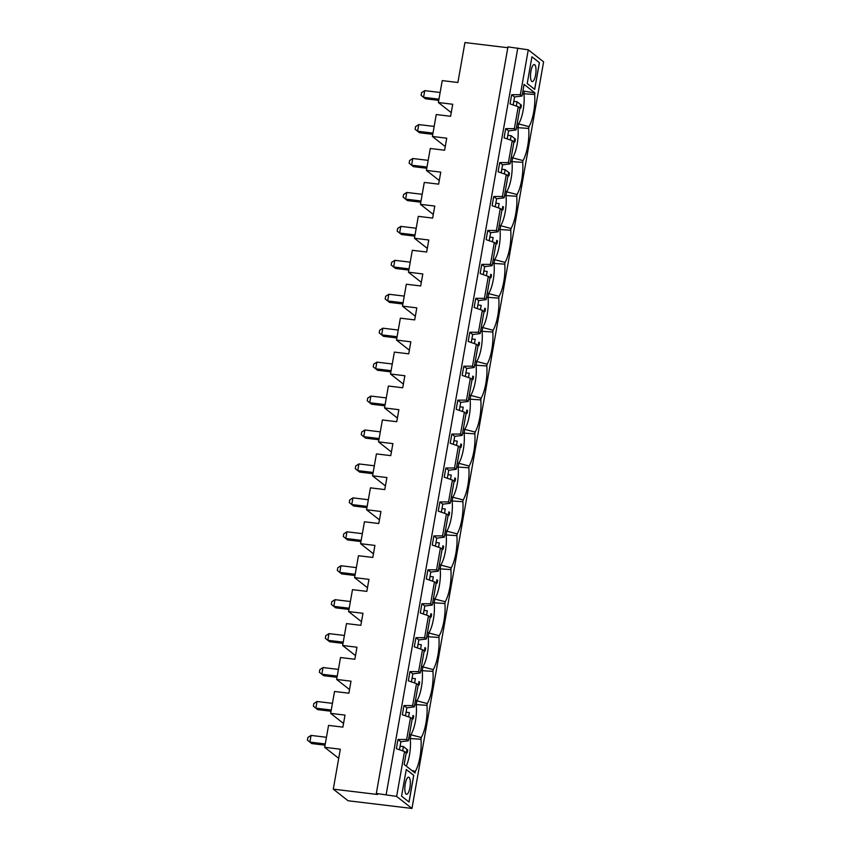 <?xml version="1.0" encoding="UTF-8"?>
<svg xmlns="http://www.w3.org/2000/svg" width="851" height="851" viewBox="0 0 851 851"><rect width="100%" height="100%" fill="white"/><g stroke="black" fill="none" stroke-linecap="round" stroke-linejoin="round"><path stroke-width="1.28" d="M534.726 64.74A8.606 2.585 96.9 0 0 534.29 64.538A8.606 2.585 96.9 0 0 530.694 72.782A8.606 2.585 96.9 0 0 532.226 81.632A8.606 2.585 96.9 0 0 535.715 74.165A8.606 2.585 96.9 0 0 534.726 64.74M411.958 808.45L543.598 61.857L528.28 49.805L507.962 46.869L376.323 793.462L377.631 794.494L333.284 789.143L348.059 800.748L411.958 808.45L396.63 796.408L376.323 793.462M507.813 47.72L464.933 42.55L457.891 82.494L442.233 80.611L438.371 102.524L451.243 112.64M517.791 48.05L386.152 794.643M397.991 739.487L406.661 739.487L408.352 740.806L400.874 741.753L397.991 739.487L396.364 748.689L404.544 751.518L396.63 796.408M403.97 705.553L412.65 705.553L414.331 706.873L406.863 707.819L403.97 705.553L402.353 714.744L410.533 717.574L406.661 739.487M409.959 671.62L418.628 671.62L420.32 672.939L412.841 673.886L409.959 671.62L408.331 680.811L416.511 683.64L412.65 705.553M415.937 637.676L424.617 637.676L426.298 639.005L418.83 639.941L415.937 637.676L414.32 646.877L422.5 649.707L418.628 671.62M421.926 603.742L430.606 603.742L432.287 605.061L424.809 606.008L421.926 603.742L420.309 612.943L428.478 615.773L424.617 637.676M427.915 569.808L436.584 569.808L438.265 571.127L430.797 572.074L427.915 569.808L426.287 578.999L434.467 581.829L430.606 603.742M433.893 535.875L442.573 535.875L444.254 537.194L436.776 538.14L433.893 535.875L432.276 545.065L440.446 547.895L436.584 569.808M439.882 501.93L448.551 501.93L450.232 503.26L442.765 504.196L439.882 501.93L438.254 511.132L446.435 513.961L442.573 535.875M445.86 467.997L454.54 467.997L456.221 469.316L448.743 470.263L445.86 467.997L444.243 477.198L452.413 480.028L448.551 501.93M451.849 434.063L460.519 434.063L462.199 435.382L454.732 436.329L451.849 434.063L450.222 443.254L458.402 446.084L454.54 467.997M457.827 400.13L466.508 400.13L468.188 401.449L460.71 402.395L457.827 400.13L456.21 409.32L464.38 412.15L460.519 434.063M463.816 366.185L472.486 366.185L474.167 367.515L466.699 368.451L463.816 366.185L462.189 375.387L470.369 378.216L466.508 400.13M469.795 332.252L478.475 332.252L480.155 333.581L472.677 334.517L469.795 332.252L468.178 341.453L476.347 344.283L472.486 366.185M475.783 298.318L484.453 298.318L486.134 299.637L478.666 300.584L475.783 298.318L474.156 307.509L482.336 310.338L478.475 332.252M481.762 264.384L490.442 264.384L492.123 265.703L484.644 266.65L481.762 264.384L480.145 273.575L488.314 276.405L484.453 298.318M487.751 230.44L496.42 230.451L498.101 231.77L490.633 232.706L487.751 230.44L486.123 239.642L494.303 242.471L490.442 264.384M493.729 196.507L502.409 196.507L504.09 197.836L496.612 198.772L493.729 196.507L492.112 205.708L500.292 208.538L496.42 230.451M499.718 162.573L508.387 162.573L510.079 163.892L502.601 164.839L499.718 162.573L498.09 171.774L506.271 174.593L502.409 196.507M505.696 128.639L514.376 128.639L516.057 129.958L508.59 130.905L505.696 128.639L504.079 137.83L512.259 140.66L508.387 162.573M513.153 104.971L514.568 96.961L511.685 94.695L510.057 103.896L518.238 106.726L514.376 128.639M511.685 94.695L520.355 94.706L522.046 96.025L524.088 84.398L534.939 92.919L522.929 90.972M528.28 49.805L520.355 94.706M522.461 93.674L534.662 94.461A23.424 7.021 -83.1 0 1 528.992 126.65L517.185 123.544M516.472 127.607L528.684 128.405L528.992 126.65M528.684 128.405A23.424 7.021 -83.1 0 1 523.003 160.584L511.206 157.488M510.483 161.541L522.695 162.339L523.003 160.584M522.695 162.339A23.424 7.021 -83.1 0 1 517.025 194.528L505.217 191.422M504.505 195.485L516.717 196.273L517.025 194.528M516.717 196.273A23.424 7.021 -83.1 0 1 511.036 228.462L499.239 225.355M498.516 229.419L510.728 230.206L511.036 228.462M510.728 230.206A23.424 7.021 -83.1 0 1 505.058 262.395L493.25 259.289M492.538 263.353L504.749 264.14L505.058 262.395M504.749 264.14A23.424 7.021 -83.1 0 1 499.069 296.329L487.272 293.233M486.549 297.286L498.76 298.084L499.069 296.329M498.76 298.084A23.424 7.021 -83.1 0 1 493.091 330.273L481.283 327.167M480.57 331.23L492.782 332.018L493.091 330.273M492.782 332.018A23.424 7.021 -83.1 0 1 487.102 364.207L475.305 361.101M474.581 365.164L486.793 365.951L487.102 364.207M486.793 365.951A23.424 7.021 -83.1 0 1 481.113 398.14L469.316 395.034M468.603 399.098L480.804 399.885L481.113 398.14M480.804 399.885A23.424 7.021 -83.1 0 1 475.135 432.074L463.338 428.978M462.614 433.031L474.826 433.829L475.135 432.074M474.826 433.829A23.424 7.021 -83.1 0 1 469.146 466.018L457.349 462.912M456.636 466.976L468.837 467.763L469.146 466.018M468.837 467.763A23.424 7.021 -83.1 0 1 463.167 499.952L451.37 496.846M450.647 500.909L462.859 501.696L463.167 499.952M462.859 501.696A23.424 7.021 -83.1 0 1 457.178 533.885L445.381 530.779M444.669 534.843L456.87 535.63L457.178 533.885M456.87 535.63A23.424 7.021 -83.1 0 1 451.2 567.819L439.393 564.724M438.68 568.776L450.892 569.574L451.2 567.819M450.892 569.574A23.424 7.021 -83.1 0 1 445.211 601.753L433.414 598.657M432.702 602.721L444.903 603.508L445.211 601.753M444.903 603.508A23.424 7.021 -83.1 0 1 439.233 635.697L427.425 632.591M426.713 636.654L438.925 637.442L439.233 635.697M438.925 637.442A23.424 7.021 -83.1 0 1 433.244 669.631L421.447 666.524M420.734 670.588L432.936 671.375L433.244 669.631M432.936 671.375A23.424 7.021 -83.1 0 1 427.266 703.564L415.458 700.469M414.745 704.522L426.957 705.319L427.266 703.564M426.957 705.319A23.424 7.021 -83.1 0 1 421.277 737.498L409.48 734.402M408.767 738.466L420.968 739.253L421.277 737.498M420.968 739.253A23.424 7.021 -83.1 0 1 415.299 771.442L411.82 770.463M404.544 751.518L406.225 752.837L404.182 764.464L415.022 772.985L415.299 771.442M534.662 94.461L534.939 92.919M534.705 89.387L539.417 62.666L531.939 56.794L527.226 83.515L534.705 89.387M409.044 802.057L413.756 775.335L406.278 769.453L401.566 796.174L409.044 802.057M406.267 766.102A20.658 6.191 -83.1 0 0 410.235 738.636L410.948 734.573A20.658 6.191 -83.1 0 0 416.213 704.702L416.937 700.639A20.658 6.191 -83.1 0 0 422.202 670.769L422.915 666.705A20.658 6.191 -83.1 0 0 428.191 636.835L428.904 632.772A20.658 6.191 -83.1 0 0 434.17 602.891L434.882 598.838A20.658 6.191 -83.1 0 0 440.158 568.957L440.871 564.894A20.658 6.191 -83.1 0 0 446.137 535.024L446.849 530.96A20.658 6.191 -83.1 0 0 452.126 501.09L452.838 497.027A20.658 6.191 -83.1 0 0 458.104 467.146L458.817 463.093A20.658 6.191 -83.1 0 0 464.093 433.212L464.806 429.149A20.658 6.191 -83.1 0 0 470.071 399.279L470.794 395.215A20.658 6.191 -83.1 0 0 476.06 365.345L476.773 361.281A20.658 6.191 -83.1 0 0 482.038 331.401L482.762 327.348A20.658 6.191 -83.1 0 0 488.027 297.467L488.74 293.404A20.658 6.191 -83.1 0 0 494.005 263.533L494.729 259.47A20.658 6.191 -83.1 0 0 499.994 229.6L500.707 225.536A20.658 6.191 -83.1 0 0 505.973 195.656L506.696 191.603A20.658 6.191 -83.1 0 0 511.962 161.722L512.674 157.658A20.658 6.191 -83.1 0 0 517.94 127.788L518.663 123.725A20.658 6.191 -83.1 0 0 523.929 93.855L524.407 91.153M516.323 106.067L517.078 101.758L521.429 105.205L520.674 104.609L520.206 107.29L519.27 107.534M513.791 101.365L517.078 101.758L520.674 104.609M510.345 140L511.1 135.692L515.44 139.139L514.695 138.553L514.227 141.223L513.291 141.468M507.813 135.298L511.1 135.692L514.695 138.553M438.371 102.524L452.721 104.258L450.605 116.279L436.255 114.545L432.393 136.458L445.254 146.574M333.284 789.143L340.326 749.199L324.678 747.316L328.55 725.403L342.889 727.126L345.006 715.106L330.667 713.372L334.528 691.469L348.878 693.193L350.995 681.172L336.645 679.438L340.517 657.525L354.856 659.259L356.973 647.228L342.634 645.505L346.495 623.592L360.845 625.325L362.962 613.294L348.612 611.571L352.484 589.658L366.824 591.381L368.951 579.361L354.601 577.627L358.462 555.724L372.812 557.448L374.929 545.427L360.579 543.693L364.451 521.78L378.791 523.514L380.918 511.483L366.568 509.76L370.43 487.846L384.78 489.58L386.897 477.549L372.557 475.826L376.419 453.913L390.758 455.636L392.885 443.616L378.535 441.882L382.397 419.979L396.747 421.702L398.864 409.682L384.524 407.948L388.386 386.035L402.725 387.769L404.853 375.738L390.503 374.014L394.364 352.101L408.714 353.835L410.831 341.804L396.492 340.081L400.353 318.168L414.692 319.891L416.82 307.871L402.47 306.137L406.331 284.234L420.681 285.957L422.798 273.937L408.459 272.203L412.32 250.29L426.659 252.024L428.787 239.993L414.437 238.269L418.298 216.356L432.648 218.09L434.765 206.059L420.426 204.336L424.287 182.422L438.637 184.146L440.754 172.125L426.404 170.402L430.266 148.489L444.616 150.212L446.732 138.192L432.393 136.458M516.057 129.958L519.918 108.045L518.238 106.726M507.175 138.904L508.59 130.905M510.079 163.892L513.94 141.979L512.259 140.66M501.186 172.838L502.601 164.839M504.09 197.836L507.951 175.923L506.271 174.593M495.208 206.772L496.612 198.772M498.101 231.77L501.973 209.857L500.292 208.538M489.219 240.716L490.633 232.706M492.123 265.703L495.984 243.79L494.303 242.471M483.24 274.65L484.644 266.65M486.134 299.637L490.006 277.724L488.314 276.405M477.251 308.583L478.666 300.584M480.155 333.581L484.017 311.668L482.336 310.338M471.273 342.517L472.677 334.517M474.167 367.515L478.039 345.602L476.347 344.283M465.284 376.461L466.699 368.451M468.188 401.449L472.05 379.535L470.369 378.216M459.306 410.395L460.71 402.395M462.199 435.382L466.071 413.469L464.38 412.15M453.317 444.328L454.732 436.329M456.221 469.316L460.083 447.413L458.402 446.084M447.339 478.262L448.743 470.263M450.232 503.26L454.094 481.347L452.413 480.028M441.35 512.206L442.765 504.196M444.254 537.194L448.115 515.28L446.435 513.961M435.372 546.14L436.776 538.14M438.265 571.127L442.126 549.214L440.446 547.895M429.383 580.074L430.797 572.074M432.287 605.061L436.148 583.158L434.467 581.829M423.404 614.007L424.809 606.008M426.298 639.005L430.159 617.092L428.478 615.773M417.415 647.951L418.83 639.941M420.32 672.939L424.181 651.026L422.5 649.707M411.427 681.885L412.841 673.886M414.331 706.873L418.192 684.959L416.511 683.64M405.448 715.819L406.863 707.819M408.352 740.806L412.214 718.904L410.533 717.574M399.459 749.752L400.874 741.753M522.046 96.025L514.568 96.961M531.928 56.836L539.417 62.666M539.353 62.666L534.641 89.344M424.745 90.632L423.564 97.312L421.096 95.344L421.564 92.674L424.745 90.632L440.148 92.493M438.967 99.173L423.564 97.312L425.436 98.78L438.754 100.386M520.206 107.29L520.95 107.875L521.429 105.205M519.823 108.598L520.95 107.875M508.983 175.742L509.462 173.072L505.111 169.636L508.707 172.487L508.238 175.157L508.983 175.742L507.856 176.465M427 167.041L411.597 165.19L409.118 163.211L409.597 160.541L412.778 158.509L411.597 165.19L413.469 166.658L426.787 168.264M504.356 173.934L505.111 169.636L501.824 169.232M412.778 158.509L428.181 160.36M509.462 173.072L508.707 172.487M508.238 175.157L507.302 175.412M514.227 141.223L514.972 141.809L515.44 139.139M513.844 142.532L514.972 141.809M432.978 133.107L417.586 131.256L415.107 129.278L415.575 126.608L418.756 124.576L417.586 131.256L419.447 132.724L432.765 134.33M418.756 124.576L434.159 126.427M426.404 170.402L439.276 180.508M501.877 210.41L503.005 209.686L503.473 207.006L502.728 206.421L502.25 209.091L501.324 209.346M503.473 207.006L502.728 206.421M406.789 192.443L405.619 199.123L403.14 197.155L403.608 194.485L406.789 192.443L422.192 194.305M495.846 203.176L499.133 203.57L498.367 207.867M421.011 200.985L405.619 199.123L407.48 200.591L420.798 202.198M502.25 209.091L503.005 209.686M420.426 204.336L433.287 214.441M495.888 244.343L497.016 243.62L497.495 240.95L496.739 240.354L496.271 243.035L495.335 243.28M497.495 240.95L496.739 240.354M400.81 226.377L399.63 233.057L397.151 231.089L397.63 228.419L400.81 226.377L416.213 228.238M489.857 237.11L493.144 237.503L492.389 241.812M415.033 234.919L399.63 233.057L401.502 234.525L414.82 236.131M496.271 243.035L497.016 243.62M414.437 238.269L427.308 248.386M489.91 278.277L491.038 277.554L491.506 274.884L490.761 274.299L490.282 276.969L489.357 277.213M491.506 274.884L490.761 274.299M394.821 260.321L393.641 267.001L391.173 265.023L391.641 262.353L394.821 260.321L410.225 262.172M483.868 271.043L487.166 271.437L486.4 275.745M409.044 268.852L393.641 267.001L395.513 268.469L408.831 270.065M490.282 276.969L491.038 277.554M408.459 272.203L421.319 282.319M483.921 312.211L485.049 311.487L485.527 308.817L484.772 308.232L484.304 310.902L483.368 311.158M485.527 308.817L484.772 308.232M388.843 294.255L387.662 300.935L385.184 298.956L385.663 296.286L388.843 294.255L404.236 296.105M477.89 304.977L481.177 305.381L480.421 309.679M403.066 302.786L387.662 300.935L389.535 302.403L402.853 304.009M484.304 310.902L485.049 311.487M402.47 306.137L415.341 316.253M477.932 346.155L479.07 345.432L479.538 342.751L478.794 342.166L478.315 344.836L477.379 345.091M479.538 342.751L478.794 342.166M382.854 328.188L381.673 334.868L379.206 332.901L379.674 330.22L382.854 328.188L398.257 330.039M471.901 338.921L475.198 339.315L474.433 343.613M397.077 336.719L381.673 334.868L383.546 336.336L396.864 337.943M478.315 344.836L479.07 345.432M396.492 340.081L409.352 350.186M471.954 380.089L473.082 379.365L473.55 376.695L472.805 376.099L472.337 378.78L471.401 379.025M473.55 376.695L472.805 376.099M376.876 362.122L375.695 368.802L373.217 366.834L373.695 364.164L376.876 362.122L392.268 363.983M465.923 372.855L469.209 373.249L468.454 377.557M391.098 370.664L375.695 368.802L377.567 370.27L390.875 371.876M472.337 378.78L473.082 379.365M390.503 374.014L403.374 384.12M465.965 414.022L467.103 413.299L467.571 410.629L466.827 410.044L466.348 412.714L465.412 412.958M467.571 410.629L466.827 410.044M370.887 396.066L369.706 402.746L367.238 400.768L367.706 398.098L370.887 396.066L386.29 397.917M459.934 406.789L463.231 407.182L462.465 411.49M385.109 404.597L369.706 402.746L371.579 404.214L384.897 405.81M466.348 412.714L467.103 413.299M384.524 407.948L397.385 418.064M459.987 447.956L461.114 447.232L461.582 444.562L460.838 443.977L460.37 446.647L459.434 446.903M461.582 444.562L460.838 443.977M364.909 430L363.728 436.68L361.25 434.701L361.728 432.031L364.909 430L380.301 431.851M453.955 440.722L457.242 441.126L456.487 445.424M379.131 438.531L363.728 436.68L365.6 438.148L378.908 439.754M460.37 446.647L461.114 447.232M378.535 441.882L391.407 451.998M453.998 481.9L455.136 481.177L455.604 478.496L454.86 477.911L454.381 480.581L453.445 480.836M455.604 478.496L454.86 477.911M358.92 463.933L357.739 470.614L355.271 468.646L355.739 465.965L358.92 463.933L374.323 465.784M447.966 474.667L451.264 475.06L450.498 479.358M373.142 472.465L357.739 470.614L359.611 472.082L372.929 473.688M454.381 480.581L455.136 481.177M372.557 475.826L385.418 485.932M448.02 515.834L449.147 515.11L449.615 512.44L448.871 511.845L448.403 514.525L447.466 514.77M449.615 512.44L448.871 511.845M352.942 497.867L351.761 504.547L349.282 502.579L349.75 499.909L352.942 497.867L368.334 499.728M441.988 508.6L445.275 508.994L444.52 513.302M367.164 506.409L351.761 504.547L353.633 506.015L366.941 507.621M448.403 514.525L449.147 515.11M366.568 509.76L379.44 519.865M442.031 549.767L443.169 549.044L443.637 546.374L442.892 545.789L442.414 548.459L441.478 548.704M443.637 546.374L442.892 545.789M346.953 531.801L345.772 538.481L343.304 536.513L343.772 533.843L346.953 531.801L362.356 533.662M435.999 542.534L439.297 542.927L438.531 547.236M361.175 540.342L345.772 538.481L347.644 539.96L360.962 541.555M442.414 548.459L443.169 549.044M360.579 543.693L373.451 553.81M436.052 583.701L437.18 582.978L437.648 580.308L436.903 579.722L436.435 582.392L435.499 582.648M437.648 580.308L436.903 579.722M340.964 565.745L339.794 572.425L337.315 570.447L337.783 567.777L340.964 565.745L356.367 567.596M430.021 576.467L433.308 576.872L432.553 581.169M355.197 574.276L339.794 572.425L341.655 573.893L354.973 575.499M436.435 582.392L437.18 582.978M354.601 577.627L367.472 587.743M430.063 617.645L431.191 616.911L431.67 614.241L430.914 613.656L430.446 616.326L429.51 616.581M431.67 614.241L430.914 613.656M334.986 599.678L333.805 606.359L331.337 604.391L331.805 601.71L334.986 599.678L350.389 601.529M424.032 610.412L427.319 610.805L426.564 615.103M349.208 608.21L333.805 606.359L335.677 607.827L348.995 609.433M430.446 616.326L431.191 616.911M348.612 611.571L361.484 621.677M424.085 651.579L425.213 650.855L425.681 648.185L424.936 647.59L424.468 650.27L423.532 650.515M425.681 648.185L424.936 647.59M328.997 633.612L327.826 640.292L325.348 638.324L325.816 635.654L328.997 633.612L344.4 635.474M418.054 644.345L421.341 644.739L420.585 649.047M343.219 642.154L327.826 640.292L329.688 641.76L343.006 643.367M424.468 650.27L425.213 650.855M342.634 645.505L355.505 655.61M418.096 685.512L419.224 684.789L419.703 682.119L418.947 681.534L418.479 684.204L417.543 684.449M419.703 682.119L418.947 681.534M323.018 667.546L321.838 674.226L319.37 672.258L319.838 669.588L323.018 667.546L338.421 669.407M412.065 678.279L415.352 678.673L414.597 682.981M337.241 676.088L321.838 674.226L323.71 675.705L337.028 677.3M418.479 684.204L419.224 684.789M336.645 679.438L349.516 689.555M412.118 719.446L413.246 718.723L413.714 716.053L412.969 715.468L412.501 718.138L411.565 718.393M413.714 716.053L412.969 715.468M317.029 701.49L315.859 708.17L313.381 706.192L313.849 703.522L317.029 701.49L332.433 703.341M406.087 712.213L409.374 712.617L408.618 716.914M331.252 710.021L315.859 708.17L317.721 709.638L331.039 711.245M412.501 718.138L413.246 718.723M330.667 713.372L343.527 723.488M409.065 777.399A8.606 2.585 96.9 0 0 408.629 777.197A8.606 2.585 96.9 0 0 405.033 785.441A8.606 2.585 96.9 0 0 406.565 794.291A8.606 2.585 96.9 0 0 410.054 786.824A8.606 2.585 96.9 0 0 409.065 777.399M311.051 735.424L309.87 742.104L307.402 740.136L307.871 737.455L311.051 735.424L326.454 737.274M325.273 743.955L309.87 742.104L311.743 743.572L325.061 745.178M402.629 750.848L403.385 746.55L407.735 749.986L406.98 749.401L406.512 752.071L407.257 752.656L407.735 749.986M400.098 746.157L403.385 746.55L406.98 749.401M324.678 747.316L338.719 758.347M406.129 753.38L407.257 752.656M406.512 752.071L405.576 752.327M408.98 802.004L413.692 775.325L406.267 769.495"/></g></svg>
